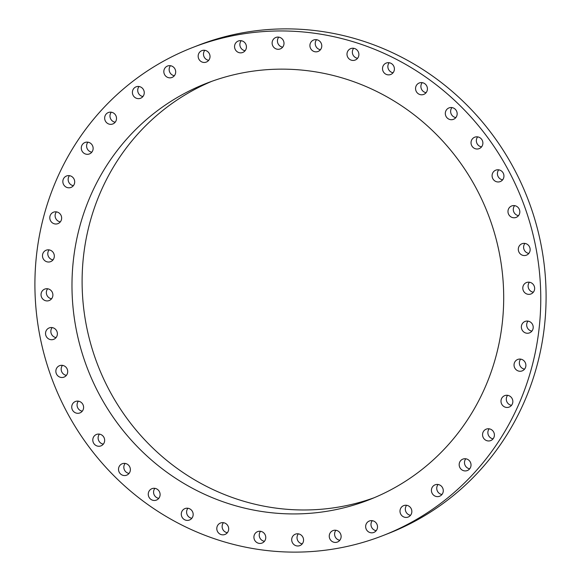 <?xml version="1.0" encoding="UTF-8"?>
<svg xmlns="http://www.w3.org/2000/svg" width="581" height="581" viewBox="0 0 581 581"><rect width="100%" height="100%" fill="white"/><g stroke="black" fill="none" stroke-linecap="round" stroke-linejoin="round"><path stroke-width="0.87" d="M53.895 253.795A6.137 5.897 -111.3 0 0 46.16 250.208A6.137 5.897 -111.3 0 0 42.9 258.051A6.137 5.897 -111.3 0 0 50.627 261.646A6.137 5.897 -111.3 0 0 53.895 253.795M49.102 249.881A6.137 5.897 -111.3 0 0 53.009 259.889M382.501 535.769A261.937 251.537 -111.3 0 0 383.119 535.529A261.937 251.537 -111.3 0 0 522.268 200.365A261.937 251.537 -111.3 0 0 193.182 47.308A261.937 251.537 -111.3 0 0 192.565 47.548A261.937 251.537 -111.3 0 0 53.408 382.712A261.937 251.537 -111.3 0 0 382.501 535.769M207.054 83.098A223.547 214.672 -111.3 0 0 206.524 83.308A223.547 214.672 -111.3 0 0 87.767 369.349A223.547 214.672 -111.3 0 0 368.623 499.98A223.547 214.672 -111.3 0 0 369.153 499.769A223.547 214.672 -111.3 0 0 487.909 213.728A223.547 214.672 -111.3 0 0 207.054 83.098M52.043 291.815A6.137 5.897 -111.3 0 0 44.73 289.098A6.137 5.897 -111.3 0 0 41.876 297.813A6.137 5.897 -111.3 0 0 49.196 300.537A6.137 5.897 -111.3 0 0 52.043 291.815M56.001 329.834A6.137 5.897 -111.3 0 0 49.225 327.909A6.137 5.897 -111.3 0 0 46.916 337.416A6.137 5.897 -111.3 0 0 53.692 339.34A6.137 5.897 -111.3 0 0 56.001 329.834M65.668 366.901A6.137 5.897 -111.3 0 0 59.545 365.681A6.137 5.897 -111.3 0 0 57.889 375.892A6.137 5.897 -111.3 0 0 64.012 377.12A6.137 5.897 -111.3 0 0 65.668 366.901M80.81 402.117A6.137 5.897 -111.3 0 0 71.753 406.511A6.137 5.897 -111.3 0 0 79.895 412.924A6.137 5.897 -111.3 0 0 80.81 402.117M101.043 434.61A6.137 5.897 -111.3 0 0 92.793 439.948A6.137 5.897 -111.3 0 0 100.956 445.881A6.137 5.897 -111.3 0 0 101.043 434.61M125.874 463.58A6.137 5.897 -111.3 0 0 118.524 469.724A6.137 5.897 -111.3 0 0 126.673 475.178A6.137 5.897 -111.3 0 0 125.874 463.58M154.699 488.316A6.137 5.897 -111.3 0 0 148.322 495.121A6.137 5.897 -111.3 0 0 156.412 500.096A6.137 5.897 -111.3 0 0 154.699 488.316M186.799 508.201A6.137 5.897 -111.3 0 0 181.439 515.521A6.137 5.897 -111.3 0 0 189.45 520.024A6.137 5.897 -111.3 0 0 186.799 508.201M221.39 522.755A6.137 5.897 -111.3 0 0 217.069 530.424A6.137 5.897 -111.3 0 0 224.956 534.462A6.137 5.897 -111.3 0 0 221.39 522.755M257.615 531.615A6.137 5.897 -111.3 0 0 257.601 531.622A6.137 5.897 -111.3 0 0 254.34 539.473A6.137 5.897 -111.3 0 0 262.053 543.061A6.137 5.897 -111.3 0 0 262.067 543.061A6.137 5.897 -111.3 0 0 265.328 535.203A6.137 5.897 -111.3 0 0 257.615 531.615M294.589 534.564A6.137 5.897 -111.3 0 0 299.869 545.603A6.137 5.897 -111.3 0 0 302.941 537.309A6.137 5.897 -111.3 0 0 294.589 534.564M331.388 531.528A6.137 5.897 -111.3 0 0 337.43 542.037A6.137 5.897 -111.3 0 0 340.277 533.307A6.137 5.897 -111.3 0 0 331.388 531.528M367.119 522.58A6.137 5.897 -111.3 0 0 373.83 532.436A6.137 5.897 -111.3 0 0 376.415 523.307A6.137 5.897 -111.3 0 0 367.119 522.58M400.905 507.947A6.137 5.897 -111.3 0 0 408.16 517.046A6.137 5.897 -111.3 0 0 410.462 507.525A6.137 5.897 -111.3 0 0 400.905 507.947M431.894 487.989A6.137 5.897 -111.3 0 0 439.585 496.247A6.137 5.897 -111.3 0 0 441.575 486.362A6.137 5.897 -111.3 0 0 431.894 487.989M459.346 463.188A6.137 5.897 -111.3 0 0 467.327 470.545A6.137 5.897 -111.3 0 0 468.983 460.326A6.137 5.897 -111.3 0 0 459.346 463.188M482.571 434.16A6.137 5.897 -111.3 0 0 490.705 440.58A6.137 5.897 -111.3 0 0 494.38 435.561A6.137 5.897 -111.3 0 0 486.239 429.141A6.137 5.897 -111.3 0 0 482.571 434.16M501.004 401.624A6.137 5.897 -111.3 0 0 509.145 407.085A6.137 5.897 -111.3 0 0 512.827 401.108A6.137 5.897 -111.3 0 0 504.678 395.646A6.137 5.897 -111.3 0 0 501.004 401.624M514.185 366.371A6.137 5.897 -111.3 0 0 522.188 370.881A6.137 5.897 -111.3 0 0 525.732 363.96A6.137 5.897 -111.3 0 0 517.729 359.45A6.137 5.897 -111.3 0 0 514.185 366.371M521.789 329.282A6.137 5.897 -111.3 0 0 529.523 332.869A6.137 5.897 -111.3 0 0 532.784 325.026A6.137 5.897 -111.3 0 0 525.057 321.431A6.137 5.897 -111.3 0 0 521.789 329.282M523.641 291.263A6.137 5.897 -111.3 0 0 530.954 293.979A6.137 5.897 -111.3 0 0 533.801 285.264A6.137 5.897 -111.3 0 0 526.488 282.54A6.137 5.897 -111.3 0 0 523.641 291.263M519.683 253.243A6.137 5.897 -111.3 0 0 526.459 255.168A6.137 5.897 -111.3 0 0 528.768 245.661A6.137 5.897 -111.3 0 0 521.992 243.737A6.137 5.897 -111.3 0 0 519.683 253.243M510.016 216.176A6.137 5.897 -111.3 0 0 516.139 217.396A6.137 5.897 -111.3 0 0 517.794 207.185A6.137 5.897 -111.3 0 0 511.672 205.957A6.137 5.897 -111.3 0 0 510.016 216.176M494.874 180.96A6.137 5.897 -111.3 0 0 503.923 176.566A6.137 5.897 -111.3 0 0 495.789 170.153A6.137 5.897 -111.3 0 0 494.874 180.96M474.641 148.467A6.137 5.897 -111.3 0 0 482.884 143.129A6.137 5.897 -111.3 0 0 474.728 137.196A6.137 5.897 -111.3 0 0 474.641 148.467M449.803 119.497A6.137 5.897 -111.3 0 0 457.153 113.353A6.137 5.897 -111.3 0 0 449.011 107.899A6.137 5.897 -111.3 0 0 449.803 119.497M420.978 94.761A6.137 5.897 -111.3 0 0 427.362 87.956A6.137 5.897 -111.3 0 0 419.264 82.974A6.137 5.897 -111.3 0 0 420.978 94.761M388.878 74.876A6.137 5.897 -111.3 0 0 394.245 67.556A6.137 5.897 -111.3 0 0 386.234 63.053A6.137 5.897 -111.3 0 0 388.878 74.876M354.294 60.322A6.137 5.897 -111.3 0 0 358.615 52.653A6.137 5.897 -111.3 0 0 350.728 48.615A6.137 5.897 -111.3 0 0 354.294 60.322M318.068 51.462A6.137 5.897 -111.3 0 0 318.083 51.455A6.137 5.897 -111.3 0 0 321.344 43.597A6.137 5.897 -111.3 0 0 313.631 40.009A6.137 5.897 -111.3 0 0 313.617 40.016A6.137 5.897 -111.3 0 0 310.348 47.874A6.137 5.897 -111.3 0 0 318.068 51.462M281.095 48.513A6.137 5.897 -111.3 0 0 275.808 37.474A6.137 5.897 -111.3 0 0 272.743 45.768A6.137 5.897 -111.3 0 0 281.095 48.513M244.289 51.549A6.137 5.897 -111.3 0 0 238.246 41.04A6.137 5.897 -111.3 0 0 235.407 49.77A6.137 5.897 -111.3 0 0 244.289 51.549M208.557 60.497A6.137 5.897 -111.3 0 0 201.854 50.641A6.137 5.897 -111.3 0 0 199.261 59.77A6.137 5.897 -111.3 0 0 208.557 60.497M174.779 75.131A6.137 5.897 -111.3 0 0 167.524 66.031A6.137 5.897 -111.3 0 0 165.215 75.545A6.137 5.897 -111.3 0 0 174.779 75.131M143.783 95.088A6.137 5.897 -111.3 0 0 136.099 86.83A6.137 5.897 -111.3 0 0 134.102 96.715A6.137 5.897 -111.3 0 0 143.783 95.088M116.338 119.889A6.137 5.897 -111.3 0 0 108.349 112.532A6.137 5.897 -111.3 0 0 106.701 122.751A6.137 5.897 -111.3 0 0 116.338 119.889M93.113 148.918A6.137 5.897 -111.3 0 0 84.971 142.498A6.137 5.897 -111.3 0 0 81.304 147.516A6.137 5.897 -111.3 0 0 89.438 153.936A6.137 5.897 -111.3 0 0 93.113 148.918M74.68 181.454A6.137 5.897 -111.3 0 0 66.532 175.992A6.137 5.897 -111.3 0 0 62.857 181.969A6.137 5.897 -111.3 0 0 70.998 187.431A6.137 5.897 -111.3 0 0 74.68 181.454M61.499 216.706A6.137 5.897 -111.3 0 0 53.488 212.196A6.137 5.897 -111.3 0 0 49.944 219.117A6.137 5.897 -111.3 0 0 57.955 223.627A6.137 5.897 -111.3 0 0 61.499 216.706M383.119 535.529L388.435 533.452A261.937 251.537 -111.3 0 0 527.592 198.288A261.937 251.537 -111.3 0 0 198.499 45.231A261.937 251.537 -111.3 0 0 197.881 45.471L192.565 47.548M211.615 81.398A223.547 214.672 -111.3 0 0 98 365.667A223.547 214.672 -111.3 0 0 374.193 497.728M529.429 282.221A6.137 5.897 -111.3 0 0 533.336 292.228M52.167 327.582A6.137 5.897 -111.3 0 0 56.074 337.59M524.926 243.41A6.137 5.897 -111.3 0 0 528.833 253.418M62.487 365.355A6.137 5.897 -111.3 0 0 66.394 375.362M514.606 205.638A6.137 5.897 -111.3 0 0 518.513 215.645M78.37 401.166A6.137 5.897 -111.3 0 0 82.277 411.166M498.723 169.834A6.137 5.897 -111.3 0 0 502.63 179.834M99.431 434.123A6.137 5.897 -111.3 0 0 103.338 444.131M477.662 136.869A6.137 5.897 -111.3 0 0 481.569 146.877M125.147 463.42A6.137 5.897 -111.3 0 0 129.055 473.428M451.945 107.572A6.137 5.897 -111.3 0 0 455.853 117.58M154.887 488.338A6.137 5.897 -111.3 0 0 158.795 498.345M422.205 82.655A6.137 5.897 -111.3 0 0 426.113 92.662M187.917 508.259A6.137 5.897 -111.3 0 0 191.824 518.267M389.176 62.733A6.137 5.897 -111.3 0 0 393.083 72.741M223.431 522.704A6.137 5.897 -111.3 0 0 227.338 532.704M353.662 48.296A6.137 5.897 -111.3 0 0 357.569 58.296M260.542 531.295A6.137 5.897 -111.3 0 0 264.449 541.303M316.551 39.697A6.137 5.897 -111.3 0 0 320.458 49.705M298.344 533.845A6.137 5.897 -111.3 0 0 302.251 543.852M278.749 37.148A6.137 5.897 -111.3 0 0 282.656 47.155M335.905 530.271A6.137 5.897 -111.3 0 0 339.812 540.279M241.188 40.721A6.137 5.897 -111.3 0 0 245.095 50.729M372.298 520.678A6.137 5.897 -111.3 0 0 376.205 530.685M204.795 50.315A6.137 5.897 -111.3 0 0 208.702 60.322M406.635 505.288A6.137 5.897 -111.3 0 0 410.542 515.296M170.458 65.704A6.137 5.897 -111.3 0 0 174.365 75.712M438.059 484.489A6.137 5.897 -111.3 0 0 441.967 494.496M139.033 86.504A6.137 5.897 -111.3 0 0 142.941 96.511M465.802 458.787A6.137 5.897 -111.3 0 0 469.709 468.794M111.291 112.206A6.137 5.897 -111.3 0 0 115.198 122.213M489.18 428.822A6.137 5.897 -111.3 0 0 493.087 438.829M87.913 142.171A6.137 5.897 -111.3 0 0 91.82 152.178M507.62 395.327A6.137 5.897 -111.3 0 0 511.527 405.335M69.473 175.665A6.137 5.897 -111.3 0 0 73.38 185.673M520.663 359.123A6.137 5.897 -111.3 0 0 524.57 369.131M56.43 211.869A6.137 5.897 -111.3 0 0 60.337 221.877M527.991 321.111A6.137 5.897 -111.3 0 0 531.898 331.119M47.664 288.772A6.137 5.897 -111.3 0 0 51.571 298.779"/></g></svg>
